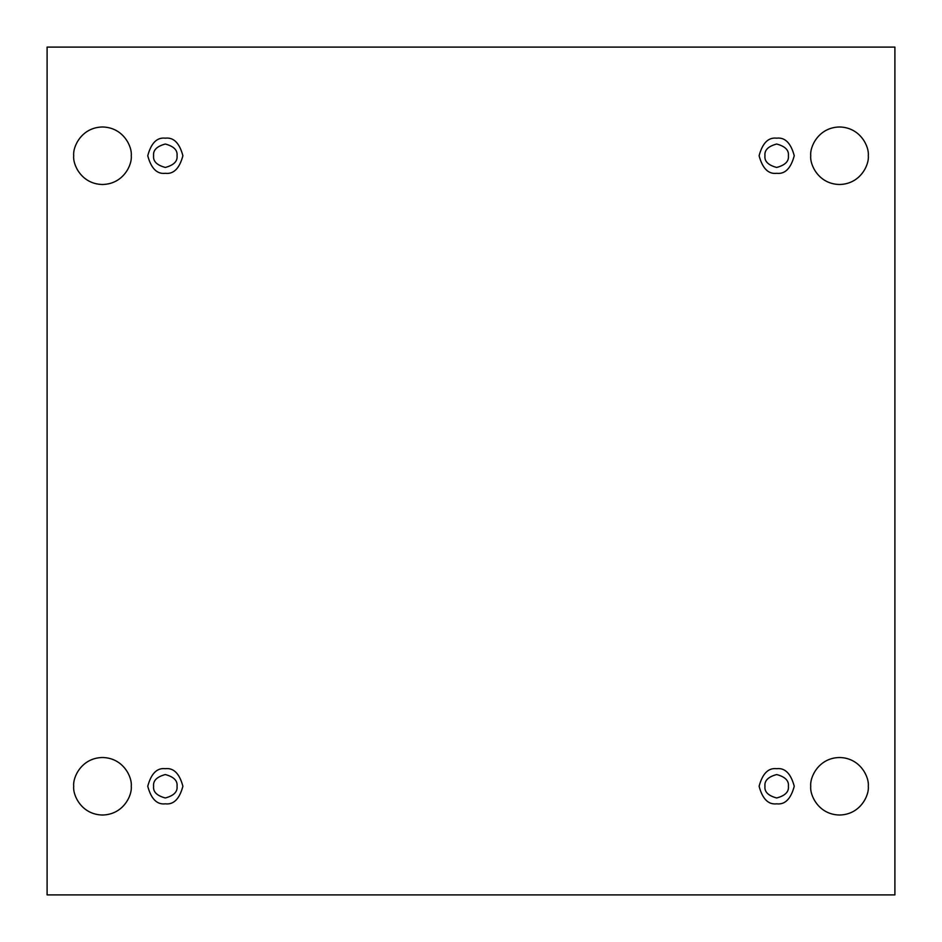 <?xml version="1.0" encoding="UTF-8"?>
<svg xmlns="http://www.w3.org/2000/svg" width="942" height="942" viewBox="0 0 942 942"><rect width="100%" height="100%" fill="white"/><g stroke="black" fill="none" stroke-linecap="round" stroke-linejoin="round"><path stroke-width="0.71" stroke-dasharray="4.71 3.53" d="M868.277 786.264C869.431 794.671 860.8 814.63 839.51 815.018C818.233 814.63 809.602 794.671 810.756 786.264C809.602 794.671 818.233 814.63 839.51 815.018C860.8 814.63 869.431 794.671 868.277 786.264C869.431 777.856 860.8 757.898 839.51 757.509C818.233 757.898 809.602 777.856 810.756 786.264C809.602 777.856 818.233 757.898 839.51 757.509C860.8 757.898 869.431 777.856 868.277 786.264M131.244 786.264C132.398 794.671 123.767 814.63 102.49 815.018C81.2 814.63 72.569 794.671 73.723 786.264C72.569 794.671 81.2 814.63 102.49 815.018C123.767 814.63 132.398 794.671 131.244 786.264C132.398 777.856 123.767 757.898 102.49 757.509C81.2 757.898 72.569 777.856 73.723 786.264C72.569 777.856 81.2 757.898 102.49 757.509C123.767 757.898 132.398 777.856 131.244 786.264M868.277 155.736C869.431 164.144 860.8 184.102 839.51 184.491C818.233 184.102 809.602 164.144 810.756 155.736C809.602 164.144 818.233 184.102 839.51 184.491C860.8 184.102 869.431 164.144 868.277 155.736C869.431 147.329 860.8 127.37 839.51 126.982C818.233 127.37 809.602 147.329 810.756 155.736C809.602 147.329 818.233 127.37 839.51 126.982C860.8 127.37 869.431 147.329 868.277 155.736M131.244 155.736C132.398 164.144 123.767 184.102 102.49 184.491C81.2 184.102 72.569 164.144 73.723 155.736C72.569 164.144 81.2 184.102 102.49 184.491C123.767 184.102 132.398 164.144 131.244 155.736C132.398 147.329 123.767 127.37 102.49 126.982C81.2 127.37 72.569 147.329 73.723 155.736C72.569 147.329 81.2 127.37 102.49 126.982C123.767 127.37 132.398 147.329 131.244 155.736M165.321 138.168C173.634 137.167 179.486 143.019 182.901 155.736C179.486 168.453 173.634 174.305 165.321 173.316C173.634 174.305 179.486 168.453 182.901 155.736C179.486 143.019 173.634 137.167 165.321 138.168C157.02 137.167 151.156 143.019 147.753 155.736C151.156 168.453 157.02 174.305 165.321 173.316C157.02 174.305 151.156 168.453 147.753 155.736C151.156 143.019 157.02 137.167 165.321 138.168M177.037 155.736C177.708 161.282 173.799 165.18 165.321 167.452C156.843 165.18 152.945 161.282 153.605 155.736C152.945 161.282 156.843 165.18 165.321 167.452C173.799 165.18 177.708 161.282 177.037 155.736C177.708 150.202 173.799 146.293 165.321 144.02C156.843 146.293 152.945 150.202 153.605 155.736C152.945 150.202 156.843 146.293 165.321 144.02C173.799 146.293 177.708 150.202 177.037 155.736M776.679 138.168C784.98 137.167 790.844 143.019 794.247 155.736C790.844 168.453 784.98 174.305 776.679 173.316C784.98 174.305 790.844 168.453 794.247 155.736C790.844 143.019 784.98 137.167 776.679 138.168C768.366 137.167 762.514 143.019 759.099 155.736C762.514 168.453 768.366 174.305 776.679 173.316C768.366 174.305 762.514 168.453 759.099 155.736C762.514 143.019 768.366 137.167 776.679 138.168M788.395 155.736C789.055 161.282 785.157 165.18 776.679 167.452C768.201 165.18 764.292 161.282 764.963 155.736C764.292 161.282 768.201 165.18 776.679 167.452C785.157 165.18 789.055 161.282 788.395 155.736C789.055 150.202 785.157 146.293 776.679 144.02C768.201 146.293 764.292 150.202 764.963 155.736C764.292 150.202 768.201 146.293 776.679 144.02C785.157 146.293 789.055 150.202 788.395 155.736M776.679 768.684C784.98 767.695 790.844 773.547 794.247 786.264C790.844 798.981 784.98 804.833 776.679 803.832C784.98 804.833 790.844 798.981 794.247 786.264C790.844 773.547 784.98 767.695 776.679 768.684C768.366 767.695 762.514 773.547 759.099 786.264C762.514 798.981 768.366 804.833 776.679 803.832C768.366 804.833 762.514 798.981 759.099 786.264C762.514 773.547 768.366 767.695 776.679 768.684M788.395 786.264C789.055 791.798 785.157 795.707 776.679 797.98C768.201 795.707 764.292 791.798 764.963 786.264C764.292 791.798 768.201 795.707 776.679 797.98C785.157 795.707 789.055 791.798 788.395 786.264C789.055 780.718 785.157 776.82 776.679 774.548C768.201 776.82 764.292 780.718 764.963 786.264C764.292 780.718 768.201 776.82 776.679 774.548C785.157 776.82 789.055 780.718 788.395 786.264M165.321 768.684C173.634 767.695 179.486 773.547 182.901 786.264C179.486 798.981 173.634 804.833 165.321 803.832C173.634 804.833 179.486 798.981 182.901 786.264C179.486 773.547 173.634 767.695 165.321 768.684C157.02 767.695 151.156 773.547 147.753 786.264C151.156 798.981 157.02 804.833 165.321 803.832C157.02 804.833 151.156 798.981 147.753 786.264C151.156 773.547 157.02 767.695 165.321 768.684M177.037 786.264C177.708 791.798 173.799 795.707 165.321 797.98C156.843 795.707 152.945 791.798 153.605 786.264C152.945 791.798 156.843 795.707 165.321 797.98C173.799 795.707 177.708 791.798 177.037 786.264C177.708 780.718 173.799 776.82 165.321 774.548C156.843 776.82 152.945 780.718 153.605 786.264C152.945 780.718 156.843 776.82 165.321 774.548C173.799 776.82 177.708 780.718 177.037 786.264M894.9 47.1L47.1 47.1L47.1 894.9L894.9 894.9L894.9 47.1L894.9 894.9L47.1 894.9L47.1 47.1L894.9 47.1"/><path stroke-width="1.41" d="M810.756 786.264C809.602 794.671 818.233 814.63 839.51 815.018C860.8 814.63 869.431 794.671 868.277 786.264C869.431 794.671 860.8 814.63 839.51 815.018C818.233 814.63 809.602 794.671 810.756 786.264C809.602 777.856 818.233 757.898 839.51 757.509C860.8 757.898 869.431 777.856 868.277 786.264C869.431 777.856 860.8 757.898 839.51 757.509C818.233 757.898 809.602 777.856 810.756 786.264M73.723 786.264C72.569 794.671 81.2 814.63 102.49 815.018C123.767 814.63 132.398 794.671 131.244 786.264C132.398 794.671 123.767 814.63 102.49 815.018C81.2 814.63 72.569 794.671 73.723 786.264C72.569 777.856 81.2 757.898 102.49 757.509C123.767 757.898 132.398 777.856 131.244 786.264C132.398 777.856 123.767 757.898 102.49 757.509C81.2 757.898 72.569 777.856 73.723 786.264M810.756 155.736C809.602 164.144 818.233 184.102 839.51 184.491C860.8 184.102 869.431 164.144 868.277 155.736C869.431 164.144 860.8 184.102 839.51 184.491C818.233 184.102 809.602 164.144 810.756 155.736C809.602 147.329 818.233 127.37 839.51 126.982C860.8 127.37 869.431 147.329 868.277 155.736C869.431 147.329 860.8 127.37 839.51 126.982C818.233 127.37 809.602 147.329 810.756 155.736M73.723 155.736C72.569 164.144 81.2 184.102 102.49 184.491C123.767 184.102 132.398 164.144 131.244 155.736C132.398 164.144 123.767 184.102 102.49 184.491C81.2 184.102 72.569 164.144 73.723 155.736C72.569 147.329 81.2 127.37 102.49 126.982C123.767 127.37 132.398 147.329 131.244 155.736C132.398 147.329 123.767 127.37 102.49 126.982C81.2 127.37 72.569 147.329 73.723 155.736M165.321 173.316C173.634 174.305 179.486 168.453 182.901 155.736C179.486 143.019 173.634 137.167 165.321 138.168C173.634 137.167 179.486 143.019 182.901 155.736C179.486 168.453 173.634 174.305 165.321 173.316C157.02 174.305 151.156 168.453 147.753 155.736C151.156 143.019 157.02 137.167 165.321 138.168C157.02 137.167 151.156 143.019 147.753 155.736C151.156 168.453 157.02 174.305 165.321 173.316M153.605 155.736C152.945 161.282 156.843 165.18 165.321 167.452C173.799 165.18 177.708 161.282 177.037 155.736C177.708 150.202 173.799 146.293 165.321 144.02C156.843 146.293 152.945 150.202 153.605 155.736C152.945 150.202 156.843 146.293 165.321 144.02C173.799 146.293 177.708 150.202 177.037 155.736C177.708 161.282 173.799 165.18 165.321 167.452C156.843 165.18 152.945 161.282 153.605 155.736M776.679 173.316C784.98 174.305 790.844 168.453 794.247 155.736C790.844 143.019 784.98 137.167 776.679 138.168C784.98 137.167 790.844 143.019 794.247 155.736C790.844 168.453 784.98 174.305 776.679 173.316C768.366 174.305 762.514 168.453 759.099 155.736C762.514 143.019 768.366 137.167 776.679 138.168C768.366 137.167 762.514 143.019 759.099 155.736C762.514 168.453 768.366 174.305 776.679 173.316M764.963 155.736C764.292 161.282 768.201 165.18 776.679 167.452C785.157 165.18 789.055 161.282 788.395 155.736C789.055 150.202 785.157 146.293 776.679 144.02C768.201 146.293 764.292 150.202 764.963 155.736C764.292 150.202 768.201 146.293 776.679 144.02C785.157 146.293 789.055 150.202 788.395 155.736C789.055 161.282 785.157 165.18 776.679 167.452C768.201 165.18 764.292 161.282 764.963 155.736M776.679 803.832C784.98 804.833 790.844 798.981 794.247 786.264C790.844 773.547 784.98 767.695 776.679 768.684C784.98 767.695 790.844 773.547 794.247 786.264C790.844 798.981 784.98 804.833 776.679 803.832C768.366 804.833 762.514 798.981 759.099 786.264C762.514 773.547 768.366 767.695 776.679 768.684C768.366 767.695 762.514 773.547 759.099 786.264C762.514 798.981 768.366 804.833 776.679 803.832M764.963 786.264C764.292 791.798 768.201 795.707 776.679 797.98C785.157 795.707 789.055 791.798 788.395 786.264C789.055 780.718 785.157 776.82 776.679 774.548C768.201 776.82 764.292 780.718 764.963 786.264C764.292 780.718 768.201 776.82 776.679 774.548C785.157 776.82 789.055 780.718 788.395 786.264C789.055 791.798 785.157 795.707 776.679 797.98C768.201 795.707 764.292 791.798 764.963 786.264M165.321 803.832C173.634 804.833 179.486 798.981 182.901 786.264C179.486 773.547 173.634 767.695 165.321 768.684C173.634 767.695 179.486 773.547 182.901 786.264C179.486 798.981 173.634 804.833 165.321 803.832C157.02 804.833 151.156 798.981 147.753 786.264C151.156 773.547 157.02 767.695 165.321 768.684C157.02 767.695 151.156 773.547 147.753 786.264C151.156 798.981 157.02 804.833 165.321 803.832M153.605 786.264C152.945 791.798 156.843 795.707 165.321 797.98C173.799 795.707 177.708 791.798 177.037 786.264C177.708 780.718 173.799 776.82 165.321 774.548C156.843 776.82 152.945 780.718 153.605 786.264C152.945 780.718 156.843 776.82 165.321 774.548C173.799 776.82 177.708 780.718 177.037 786.264C177.708 791.798 173.799 795.707 165.321 797.98C156.843 795.707 152.945 791.798 153.605 786.264M47.1 47.1L894.9 47.1L894.9 894.9L47.1 894.9L47.1 47.1L47.1 894.9L894.9 894.9L894.9 47.1L47.1 47.1"/></g></svg>
